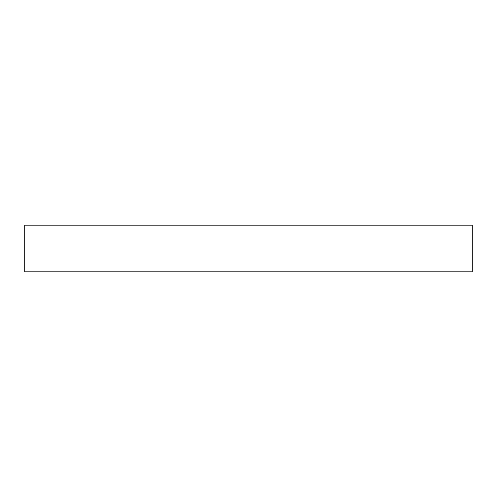 <?xml version="1.0" encoding="UTF-8"?>
<svg xmlns="http://www.w3.org/2000/svg" width="497" height="497" viewBox="0 0 497 497"><rect width="100%" height="100%" fill="white"/><g stroke="black" fill="none" stroke-linecap="round" stroke-linejoin="round"><path stroke-width="0.75" d="M24.85 225.203L24.85 271.797L472.15 271.797L472.15 225.203L24.85 225.203"/></g></svg>
